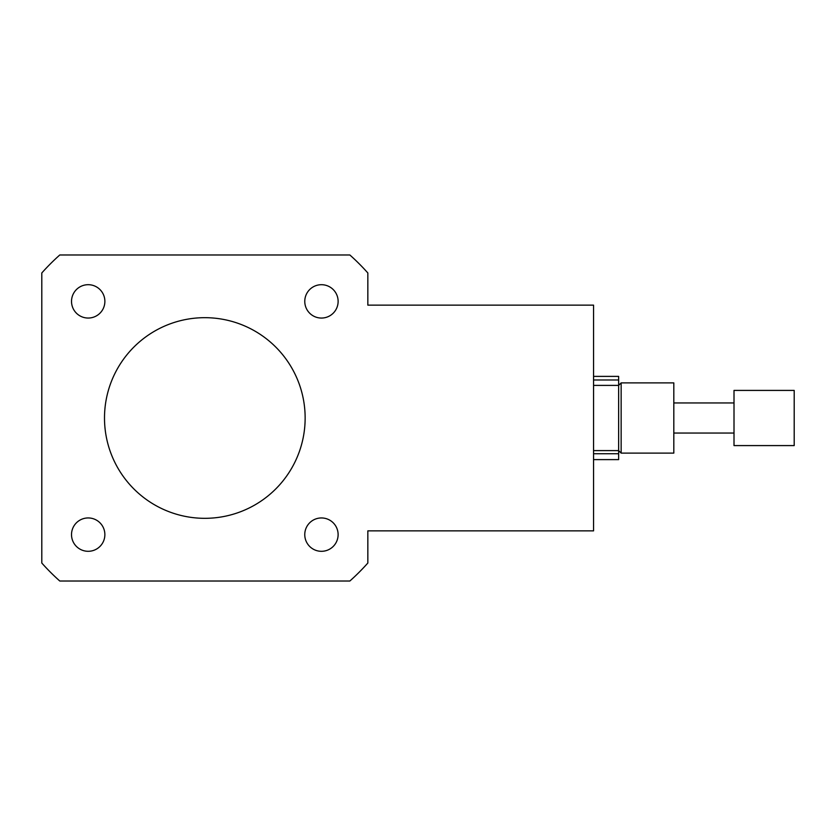 <?xml version="1.0" encoding="UTF-8"?>
<svg xmlns="http://www.w3.org/2000/svg" width="836" height="836" viewBox="0 0 836 836"><rect width="100%" height="100%" fill="white"/><g stroke="black" fill="none" stroke-linecap="round" stroke-linejoin="round"><path stroke-width="1.25" d="M88.198 318.046A16.668 16.668 0 0 1 73.756 293.039A16.668 16.668 0 0 1 102.64 293.039A16.668 16.668 0 0 1 88.198 318.046M304.774 301.378A16.668 16.668 0 0 1 329.781 286.936A16.668 16.668 0 0 1 329.781 315.82A16.668 16.668 0 0 1 304.774 301.378M321.442 517.954A16.668 16.668 0 0 1 335.884 542.961A16.668 16.668 0 0 1 307 542.961A16.668 16.668 0 0 1 321.442 517.954M104.866 534.622A16.668 16.668 0 0 1 79.859 549.064A16.668 16.668 0 0 1 79.859 520.18A16.668 16.668 0 0 1 104.866 534.622M673.816 453.112L673.816 382.888L621.148 382.888L621.148 453.112L673.816 453.112M593.56 459.612L618.64 459.612L618.64 379.983L593.56 379.983M367.84 305.14L593.56 305.14L593.56 530.86L367.84 530.86L367.84 563.036A218.196 218.196 0 0 1 349.856 581.02L59.784 581.02A218.196 218.196 0 0 1 41.8 563.036L41.8 272.964A218.196 218.196 0 0 1 59.784 254.98L349.856 254.98A218.196 218.196 0 0 1 367.84 272.964L367.84 305.14M104.5 418A100.32 100.32 0 0 1 254.98 331.119A100.32 100.32 0 0 1 254.98 504.881A100.32 100.32 0 0 1 104.5 418M593.56 376.388L618.64 376.388L618.64 379.983M618.64 453.729L593.56 453.729M794.2 445.369L794.2 390.412L734.008 390.412L734.008 445.369M593.56 450.604L618.64 450.604L621.148 453.112M593.56 385.396L618.64 385.396L621.148 382.888M794.2 445.588L734.008 445.588M734.008 402.952L673.816 402.952M734.008 433.048L673.816 433.048"/></g></svg>
